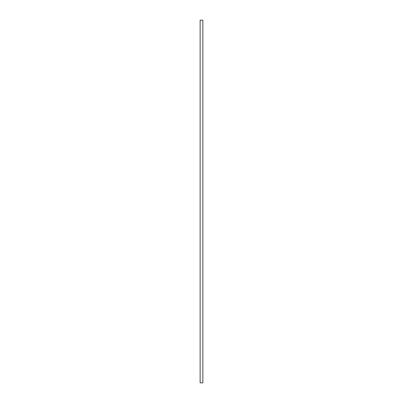 <?xml version="1.0" encoding="UTF-8"?>
<svg xmlns="http://www.w3.org/2000/svg" width="403" height="403" viewBox="0 0 403 403"><rect width="100%" height="100%" fill="white"/><g stroke="black" fill="none" stroke-linecap="round" stroke-linejoin="round"><path stroke-width="0.6" d="M202.865 20.15L200.135 20.15L200.135 382.85L202.865 382.85L202.865 20.15"/></g></svg>
